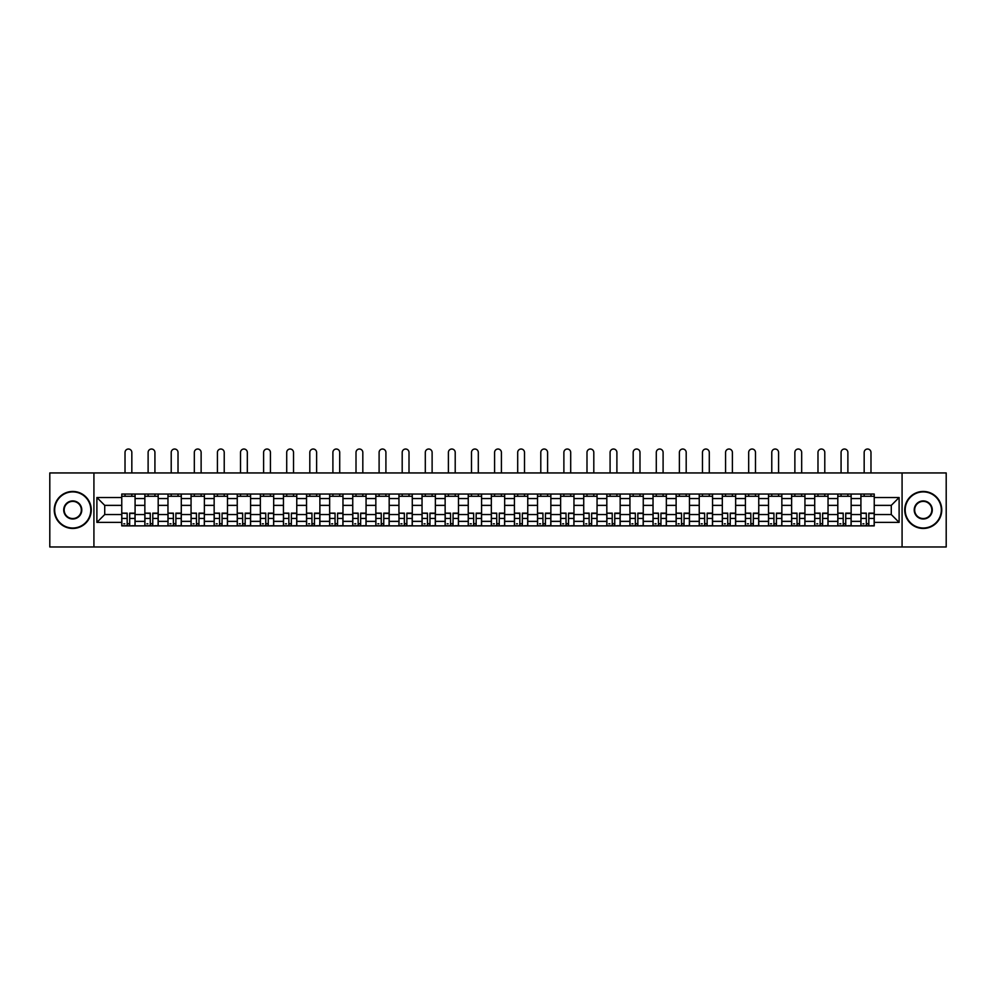 <?xml version="1.0" encoding="UTF-8"?>
<svg xmlns="http://www.w3.org/2000/svg" width="996" height="996" viewBox="0 0 996 996"><rect width="100%" height="100%" fill="white"/><g stroke="black" fill="none" stroke-linecap="round" stroke-linejoin="round"><path stroke-width="1.49" d="M902.077 546.978L946.2 546.978L946.2 472.938L49.8 472.938L49.8 546.978L902.077 546.978L902.077 472.938M144.856 525.876L144.856 498.56L135.083 498.56L135.083 525.876M135.083 498.56L135.083 494.041M144.856 498.56L144.856 494.041M158.19 494.041L158.19 525.876M167.963 525.876L167.963 494.041M181.284 494.041L181.284 525.876M191.058 525.876L191.058 494.041M204.379 494.041L204.379 525.876M214.152 525.876L214.152 494.041M227.486 494.041L227.486 525.876M237.247 525.876L237.247 494.041M250.581 494.041L250.581 525.876M260.354 525.876L260.354 494.041M273.676 494.041L273.676 525.876M283.449 525.876L283.449 494.041M296.771 494.041L296.771 525.876M306.544 525.876L306.544 494.041M319.878 494.041L319.878 525.876M329.651 525.876L329.651 494.041M342.973 494.041L342.973 525.876M352.746 525.876L352.746 494.041M366.067 494.041L366.067 525.876M375.841 525.876L375.841 494.041M389.175 494.041L389.175 525.876M398.948 525.876L398.948 494.041M412.269 494.041L412.269 525.876M422.043 525.876L422.043 494.041M435.364 494.041L435.364 525.876M445.137 525.876L445.137 494.041M458.471 494.041L458.471 525.876M468.245 525.876L468.245 494.041M481.566 494.041L481.566 525.876M491.339 525.876L491.339 494.041M504.661 494.041L504.661 525.876M514.434 525.876L514.434 494.041M527.755 494.041L527.755 525.876M537.529 525.876L537.529 494.041M550.863 494.041L550.863 525.876M560.636 525.876L560.636 494.041M573.957 494.041L573.957 525.876M583.731 525.876L583.731 494.041M597.052 494.041L597.052 525.876M606.825 525.876L606.825 494.041M620.159 494.041L620.159 525.876M629.933 525.876L629.933 494.041M643.254 494.041L643.254 525.876M653.027 525.876L653.027 494.041M666.349 494.041L666.349 525.876M676.122 525.876L676.122 494.041M689.456 494.041L689.456 525.876M699.229 525.876L699.229 494.041M712.551 494.041L712.551 525.876M722.324 525.876L722.324 494.041M735.646 494.041L735.646 525.876M745.419 525.876L745.419 494.041M758.753 494.041L758.753 525.876M768.514 525.876L768.514 494.041M781.848 494.041L781.848 525.876M791.621 525.876L791.621 494.041M804.942 494.041L804.942 525.876M814.716 525.876L814.716 494.041M828.037 494.041L828.037 525.876M837.81 525.876L837.81 494.041M851.144 494.041L851.144 525.876M860.918 525.876L860.918 494.041M860.918 514.546L851.144 514.546M837.81 514.546L828.037 514.546M814.716 514.546L804.942 514.546M791.621 514.546L781.848 514.546M768.514 514.546L758.753 514.546M745.419 514.546L735.646 514.546M722.324 514.546L712.551 514.546M699.229 514.546L689.456 514.546M676.122 514.546L666.349 514.546M653.027 514.546L643.254 514.546M629.933 514.546L620.159 514.546M606.825 514.546L597.052 514.546M583.731 514.546L573.957 514.546M560.636 514.546L550.863 514.546M537.529 514.546L527.755 514.546M514.434 514.546L504.661 514.546M491.339 514.546L481.566 514.546M468.245 514.546L458.471 514.546M445.137 514.546L435.364 514.546M422.043 514.546L412.269 514.546M398.948 514.546L389.175 514.546M375.841 514.546L366.067 514.546M352.746 514.546L342.973 514.546M329.651 514.546L319.878 514.546M306.544 514.546L296.771 514.546M283.449 514.546L273.676 514.546M260.354 514.546L250.581 514.546M237.247 514.546L227.486 514.546M214.152 514.546L204.379 514.546M191.058 514.546L181.284 514.546M167.963 514.546L158.19 514.546M144.856 514.546L135.083 514.546M860.918 505.37L851.144 505.37M837.81 505.37L828.037 505.37M814.716 505.37L804.942 505.37M791.621 505.37L781.848 505.37M768.514 505.37L758.753 505.37M745.419 505.37L735.646 505.37M722.324 505.37L712.551 505.37M699.229 505.37L689.456 505.37M676.122 505.37L666.349 505.37M653.027 505.37L643.254 505.37M629.933 505.37L620.159 505.37M606.825 505.37L597.052 505.37M583.731 505.37L573.957 505.37M560.636 505.37L550.863 505.37M537.529 505.37L527.755 505.37M514.434 505.37L504.661 505.37M491.339 505.37L481.566 505.37M468.245 505.37L458.471 505.37M445.137 505.37L435.364 505.37M422.043 505.37L412.269 505.37M398.948 505.37L389.175 505.37M375.841 505.37L366.067 505.37M352.746 505.37L342.973 505.37M329.651 505.37L319.878 505.37M306.544 505.37L296.771 505.37M283.449 505.37L273.676 505.37M260.354 505.37L250.581 505.37M237.247 505.37L227.486 505.37M214.152 505.37L204.379 505.37M191.058 505.37L181.284 505.37M167.963 505.37L158.19 505.37M144.856 505.37L135.083 505.37M104.729 514.546L121.761 514.546L121.761 505.37L104.729 505.37L104.729 514.546L96.886 522.39L96.886 497.514L121.761 497.514L121.761 505.37M874.239 505.37L874.239 514.546L891.271 514.546L891.271 505.37L874.239 505.37L874.239 494.041L121.761 494.041L121.761 497.514M874.239 497.514L899.114 497.514L899.114 522.39L874.239 522.39L874.239 514.546M121.761 514.546L121.761 525.876L874.239 525.876L874.239 522.39M121.761 522.39L96.886 522.39M93.923 546.978L93.923 472.938M129.679 523.647L127.164 523.647M121.761 496.257L135.083 496.257M152.786 523.647L150.259 523.647M144.856 496.257L158.19 496.257M175.881 523.647L173.366 523.647M167.963 496.257L181.284 496.257M198.976 523.647L196.461 523.647M191.058 496.257L204.379 496.257M222.071 523.647L219.556 523.647M214.152 496.257L227.486 496.257M245.178 523.647L242.663 523.647M237.247 496.257L250.581 496.257M268.273 523.647L265.758 523.647M260.354 496.257L273.676 496.257M291.367 523.647L288.852 523.647M283.449 496.257L296.771 496.257M314.475 523.647L311.947 523.647M306.544 496.257L319.878 496.257M337.569 523.647L335.054 523.647M329.651 496.257L342.973 496.257M360.664 523.647L358.149 523.647M352.746 496.257L366.067 496.257M383.771 523.647L381.244 523.647M375.841 496.257L389.175 496.257M406.866 523.647L404.351 523.647M398.948 496.257L412.269 496.257M429.961 523.647L427.446 523.647M422.043 496.257L435.364 496.257M453.055 523.647L450.541 523.647M445.137 496.257L458.471 496.257M476.163 523.647L473.648 523.647M468.245 496.257L481.566 496.257M499.257 523.647L496.743 523.647M491.339 496.257L504.661 496.257M522.352 523.647L519.837 523.647M514.434 496.257L527.755 496.257M545.459 523.647L542.945 523.647M537.529 496.257L550.863 496.257M568.554 523.647L566.039 523.647M560.636 496.257L573.957 496.257M591.649 523.647L589.134 523.647M583.731 496.257L597.052 496.257M614.756 523.647L612.229 523.647M606.825 496.257L620.159 496.257M637.851 523.647L635.336 523.647M629.933 496.257L643.254 496.257M660.946 523.647L658.431 523.647M653.027 496.257L666.349 496.257M684.053 523.647L681.525 523.647M676.122 496.257L689.456 496.257M707.148 523.647L704.633 523.647M699.229 496.257L712.551 496.257M730.242 523.647L727.727 523.647M722.324 496.257L735.646 496.257M753.337 523.647L750.822 523.647M745.419 496.257L758.753 496.257M776.444 523.647L773.929 523.647M768.514 496.257L781.848 496.257M799.539 523.647L797.024 523.647M791.621 496.257L804.942 496.257M822.634 523.647L820.119 523.647M814.716 496.257L828.037 496.257M845.741 523.647L843.214 523.647M837.81 496.257L851.144 496.257M868.836 523.647L866.321 523.647M860.918 496.257L874.239 496.257M96.886 497.514L104.729 505.37M891.271 514.546L899.114 522.39M891.271 505.37L899.114 497.514M131.833 472.938L131.833 452.433A3.411 3.411 0 0 0 128.422 449.022A3.411 3.411 0 0 0 125.023 452.433L125.023 472.938M127.164 513.45L121.836 513.139L127.164 513.139L127.164 525.726L121.836 525.726L124.799 525.726M121.836 513.45L121.836 525.726M129.679 523.796L127.164 523.796M124.799 523.796L123.765 523.796M132.057 525.726L135.008 525.726L135.008 513.139L129.679 513.139L129.679 525.726L125.023 525.726M135.008 525.726L131.833 525.726M131.833 494.041L131.833 496.257M125.023 494.041L125.023 496.257M154.928 472.938L154.928 452.433A3.411 3.411 0 0 0 151.517 449.022A3.411 3.411 0 0 0 148.118 452.433L148.118 472.938M150.259 513.45L144.93 513.139L150.259 513.139L150.259 525.726L144.93 525.726L147.894 525.726M144.93 513.45L144.93 525.726M152.786 523.796L150.259 523.796M147.894 523.796L146.86 523.796M155.152 525.726L158.115 525.726L158.115 513.139L152.786 513.139L152.786 525.726L148.118 525.726M158.115 525.726L154.928 525.726M154.928 494.041L154.928 496.257M148.118 494.041L148.118 496.257M178.023 472.938L178.023 452.433A3.411 3.411 0 0 0 174.624 449.022A3.411 3.411 0 0 0 171.212 452.433L171.212 472.938M173.366 513.45L168.038 513.139L173.366 513.139L173.366 525.726L168.038 525.726L170.988 525.726M168.038 513.45L168.038 525.726M175.881 523.796L173.366 523.796M170.988 523.796L169.955 523.796M178.247 525.726L181.21 525.726L181.21 513.139L175.881 513.139L175.881 525.726L171.212 525.726M181.21 525.726L178.023 525.726M178.023 494.041L178.023 496.257M171.212 494.041L171.212 496.257M72.745 528.017A18.065 18.065 0 0 0 90.81 509.952A18.065 18.065 0 0 0 72.745 491.887A18.065 18.065 0 0 0 54.68 509.952A18.065 18.065 0 0 0 72.745 528.017M72.745 491.451A18.513 18.513 0 0 1 91.258 509.952A18.513 18.513 0 0 1 72.745 528.465A18.513 18.513 0 0 1 54.245 509.952A18.513 18.513 0 0 1 72.745 491.451M72.745 518.991A9.026 9.026 0 0 1 63.719 509.952A9.026 9.026 0 0 1 72.745 500.926A9.026 9.026 0 0 1 81.784 509.952A9.026 9.026 0 0 1 72.745 518.991M72.745 501.374A8.591 8.591 0 0 0 64.167 509.952A8.591 8.591 0 0 0 72.745 518.543A8.591 8.591 0 0 0 81.336 509.952A8.591 8.591 0 0 0 72.745 501.374M923.255 528.017A18.065 18.065 0 0 0 941.32 509.952A18.065 18.065 0 0 0 923.255 491.887A18.065 18.065 0 0 0 905.19 509.952A18.065 18.065 0 0 0 923.255 528.017M923.255 491.451A18.513 18.513 0 0 1 941.755 509.952A18.513 18.513 0 0 1 923.255 528.465A18.513 18.513 0 0 1 904.742 509.952A18.513 18.513 0 0 1 923.255 491.451M923.255 518.991A9.026 9.026 0 0 1 914.216 509.952A9.026 9.026 0 0 1 923.255 500.926A9.026 9.026 0 0 1 932.281 509.952A9.026 9.026 0 0 1 923.255 518.991M923.255 501.374A8.591 8.591 0 0 0 914.664 509.952A8.591 8.591 0 0 0 923.255 518.543A8.591 8.591 0 0 0 931.833 509.952A8.591 8.591 0 0 0 923.255 501.374M201.13 472.938L201.13 452.433A3.411 3.411 0 0 0 197.718 449.022A3.411 3.411 0 0 0 194.32 452.433L194.32 472.938M196.461 513.45L191.132 513.139L196.461 513.139L196.461 525.726L191.132 525.726L194.096 525.726M191.132 513.45L191.132 525.726M198.976 523.796L196.461 523.796M194.096 523.796L193.05 523.796M201.341 525.726L204.305 525.726L204.305 513.139L198.976 513.139L198.976 525.726L194.32 525.726M204.305 525.726L201.13 525.726M201.13 494.041L201.13 496.257M194.32 494.041L194.32 496.257M224.225 472.938L224.225 452.433A3.411 3.411 0 0 0 220.813 449.022A3.411 3.411 0 0 0 217.414 452.433L217.414 472.938M219.556 513.45L214.227 513.139L219.556 513.139L219.556 525.726L214.227 525.726L217.19 525.726M214.227 513.45L214.227 525.726M222.071 523.796L219.556 523.796M217.19 523.796L216.157 523.796M224.449 525.726L227.412 525.726L227.412 513.139L222.071 513.139L222.071 525.726L217.414 525.726M227.412 525.726L224.225 525.726M224.225 494.041L224.225 496.257M217.414 494.041L217.414 496.257M247.319 472.938L247.319 452.433A3.411 3.411 0 0 0 243.92 449.022A3.411 3.411 0 0 0 240.509 452.433L240.509 472.938M242.663 513.45L237.322 513.139L242.663 513.139L242.663 525.726L237.322 525.726L240.285 525.726M237.322 513.45L237.322 525.726M245.178 523.796L242.663 523.796M240.285 523.796L239.252 523.796M247.543 525.726L250.506 525.726L250.506 513.139L245.178 513.139L245.178 525.726L240.509 525.726M250.506 525.726L247.319 525.726M247.319 494.041L247.319 496.257M240.509 494.041L240.509 496.257M270.426 472.938L270.426 452.433A3.411 3.411 0 0 0 267.015 449.022A3.411 3.411 0 0 0 263.604 452.433L263.604 472.938M265.758 513.45L260.429 513.139L265.758 513.139L265.758 525.726L260.429 525.726L263.392 525.726M260.429 513.45L260.429 525.726M268.273 523.796L265.758 523.796M263.392 523.796L262.346 523.796M270.638 525.726L273.601 525.726L273.601 513.139L268.273 513.139L268.273 525.726L263.604 525.726M273.601 525.726L270.426 525.726M270.426 494.041L270.426 496.257M263.604 494.041L263.604 496.257M293.521 472.938L293.521 452.433A3.411 3.411 0 0 0 290.11 449.022A3.411 3.411 0 0 0 286.711 452.433L286.711 472.938M288.852 513.45L283.524 513.139L288.852 513.139L288.852 525.726L283.524 525.726L286.487 525.726M283.524 513.45L283.524 525.726M291.367 523.796L288.852 523.796M286.487 523.796L285.454 523.796M293.745 525.726L296.708 525.726L296.708 513.139L291.367 513.139L291.367 525.726L286.711 525.726M296.708 525.726L293.521 525.726M293.521 494.041L293.521 496.257M286.711 494.041L286.711 496.257M316.616 472.938L316.616 452.433A3.411 3.411 0 0 0 313.217 449.022A3.411 3.411 0 0 0 309.806 452.433L309.806 472.938M311.947 513.45L306.619 513.139L311.947 513.139L311.947 525.726L306.619 525.726L309.582 525.726M306.619 513.45L306.619 525.726M314.475 523.796L311.947 523.796M309.582 523.796L308.548 523.796M316.84 525.726L319.803 525.726L319.803 513.139L314.475 513.139L314.475 525.726L309.806 525.726M319.803 525.726L316.616 525.726M316.616 494.041L316.616 496.257M309.806 494.041L309.806 496.257M339.711 472.938L339.711 452.433A3.411 3.411 0 0 0 336.312 449.022A3.411 3.411 0 0 0 332.901 452.433L332.901 472.938M335.054 513.45L329.726 513.139L335.054 513.139L335.054 525.726L329.726 525.726L332.689 525.726M329.726 513.45L329.726 525.726M337.569 523.796L335.054 523.796M332.689 523.796L331.643 523.796M339.935 525.726L342.898 525.726L342.898 513.139L337.569 513.139L337.569 525.726L332.901 525.726M342.898 525.726L339.711 525.726M339.711 494.041L339.711 496.257M332.901 494.041L332.901 496.257M362.818 472.938L362.818 452.433A3.411 3.411 0 0 0 359.407 449.022A3.411 3.411 0 0 0 356.008 452.433L356.008 472.938M358.149 513.45L352.821 513.139L358.149 513.139L358.149 525.726L352.821 525.726L355.784 525.726M352.821 513.45L352.821 525.726M360.664 523.796L358.149 523.796M355.784 523.796L354.75 523.796M363.042 525.726L365.993 525.726L365.993 513.139L360.664 513.139L360.664 525.726L356.008 525.726M365.993 525.726L362.818 525.726M362.818 494.041L362.818 496.257M356.008 494.041L356.008 496.257M385.913 472.938L385.913 452.433A3.411 3.411 0 0 0 382.501 449.022A3.411 3.411 0 0 0 379.103 452.433L379.103 472.938M381.244 513.45L375.915 513.139L381.244 513.139L381.244 525.726L375.915 525.726L378.878 525.726M375.915 513.45L375.915 525.726M383.771 523.796L381.244 523.796M378.878 523.796L377.845 523.796M386.137 525.726L389.1 525.726L389.1 513.139L383.771 513.139L383.771 525.726L379.103 525.726M389.1 525.726L385.913 525.726M385.913 494.041L385.913 496.257M379.103 494.041L379.103 496.257M409.007 472.938L409.007 452.433A3.411 3.411 0 0 0 405.609 449.022A3.411 3.411 0 0 0 402.197 452.433L402.197 472.938M404.351 513.45L399.023 513.139L404.351 513.139L404.351 525.726L399.023 525.726L401.973 525.726M399.023 513.45L399.023 525.726M406.866 523.796L404.351 523.796M401.973 523.796L400.94 523.796M409.232 525.726L412.195 525.726L412.195 513.139L406.866 513.139L406.866 525.726L402.197 525.726M412.195 525.726L409.007 525.726M409.007 494.041L409.007 496.257M402.197 494.041L402.197 496.257M432.115 472.938L432.115 452.433A3.411 3.411 0 0 0 428.703 449.022A3.411 3.411 0 0 0 425.304 452.433L425.304 472.938M427.446 513.45L422.117 513.139L427.446 513.139L427.446 525.726L422.117 525.726L425.08 525.726M422.117 513.45L422.117 525.726M429.961 523.796L427.446 523.796M425.08 523.796L424.035 523.796M432.326 525.726L435.289 525.726L435.289 513.139L429.961 513.139L429.961 525.726L425.304 525.726M435.289 525.726L432.115 525.726M432.115 494.041L432.115 496.257M425.304 494.041L425.304 496.257M455.209 472.938L455.209 452.433A3.411 3.411 0 0 0 451.798 449.022A3.411 3.411 0 0 0 448.399 452.433L448.399 472.938M450.541 513.45L445.212 513.139L450.541 513.139L450.541 525.726L445.212 525.726L448.175 525.726M445.212 513.45L445.212 525.726M453.055 523.796L450.541 523.796M448.175 523.796L447.142 523.796M455.433 525.726L458.397 525.726L458.397 513.139L453.055 513.139L453.055 525.726L448.399 525.726M458.397 525.726L455.209 525.726M455.209 494.041L455.209 496.257M448.399 494.041L448.399 496.257M478.304 472.938L478.304 452.433A3.411 3.411 0 0 0 474.905 449.022A3.411 3.411 0 0 0 471.494 452.433L471.494 472.938M473.648 513.45L468.307 513.139L473.648 513.139L473.648 525.726L468.307 525.726L471.27 525.726M468.307 513.45L468.307 525.726M476.163 523.796L473.648 523.796M471.27 523.796L470.237 523.796M478.528 525.726L481.491 525.726L481.491 513.139L476.163 513.139L476.163 525.726L471.494 525.726M481.491 525.726L478.304 525.726M478.304 494.041L478.304 496.257M471.494 494.041L471.494 496.257M501.411 472.938L501.411 452.433A3.411 3.411 0 0 0 498 449.022A3.411 3.411 0 0 0 494.589 452.433L494.589 472.938M496.743 513.45L491.414 513.139L496.743 513.139L496.743 525.726L491.414 525.726L494.377 525.726M491.414 513.45L491.414 525.726M499.257 523.796L496.743 523.796M494.377 523.796L493.331 523.796M501.623 525.726L504.586 525.726L504.586 513.139L499.257 513.139L499.257 525.726L494.589 525.726M504.586 525.726L501.411 525.726M501.411 494.041L501.411 496.257M494.589 494.041L494.589 496.257M524.506 472.938L524.506 452.433A3.411 3.411 0 0 0 521.095 449.022A3.411 3.411 0 0 0 517.696 452.433L517.696 472.938M519.837 513.45L514.509 513.139L519.837 513.139L519.837 525.726L514.509 525.726L517.472 525.726M514.509 513.45L514.509 525.726M522.352 523.796L519.837 523.796M517.472 523.796L516.438 523.796M524.73 525.726L527.693 525.726L527.693 513.139L522.352 513.139L522.352 525.726L517.696 525.726M527.693 525.726L524.506 525.726M524.506 494.041L524.506 496.257M517.696 494.041L517.696 496.257M547.601 472.938L547.601 452.433A3.411 3.411 0 0 0 544.202 449.022A3.411 3.411 0 0 0 540.791 452.433L540.791 472.938M542.945 513.45L537.603 513.139L542.945 513.139L542.945 525.726L537.603 525.726L540.567 525.726M537.603 513.45L537.603 525.726M545.459 523.796L542.945 523.796M540.567 523.796L539.533 523.796M547.825 525.726L550.788 525.726L550.788 513.139L545.459 513.139L545.459 525.726L540.791 525.726M550.788 525.726L547.601 525.726M547.601 494.041L547.601 496.257M540.791 494.041L540.791 496.257M570.696 472.938L570.696 452.433A3.411 3.411 0 0 0 567.297 449.022A3.411 3.411 0 0 0 563.885 452.433L563.885 472.938M566.039 513.45L560.711 513.139L566.039 513.139L566.039 525.726L560.711 525.726L563.674 525.726M560.711 513.45L560.711 525.726M568.554 523.796L566.039 523.796M563.674 523.796L562.628 523.796M570.92 525.726L573.883 525.726L573.883 513.139L568.554 513.139L568.554 525.726L563.885 525.726M573.883 525.726L570.696 525.726M570.696 494.041L570.696 496.257M563.885 494.041L563.885 496.257M593.803 472.938L593.803 452.433A3.411 3.411 0 0 0 590.391 449.022A3.411 3.411 0 0 0 586.993 452.433L586.993 472.938M589.134 513.45L583.805 513.139L589.134 513.139L589.134 525.726L583.805 525.726L586.769 525.726M583.805 513.45L583.805 525.726M591.649 523.796L589.134 523.796M586.769 523.796L585.735 523.796M594.027 525.726L596.978 525.726L596.978 513.139L591.649 513.139L591.649 525.726L586.993 525.726M596.978 525.726L593.803 525.726M593.803 494.041L593.803 496.257M586.993 494.041L586.993 496.257M616.898 472.938L616.898 452.433A3.411 3.411 0 0 0 613.499 449.022A3.411 3.411 0 0 0 610.087 452.433L610.087 472.938M612.229 513.45L606.9 513.139L612.229 513.139L612.229 525.726L606.9 525.726L609.863 525.726M606.9 513.45L606.9 525.726M614.756 523.796L612.229 523.796M609.863 523.796L608.83 523.796M617.122 525.726L620.085 525.726L620.085 513.139L614.756 513.139L614.756 525.726L610.087 525.726M620.085 525.726L616.898 525.726M616.898 494.041L616.898 496.257M610.087 494.041L610.087 496.257M639.992 472.938L639.992 452.433A3.411 3.411 0 0 0 636.593 449.022A3.411 3.411 0 0 0 633.182 452.433L633.182 472.938M635.336 513.45L630.007 513.139L635.336 513.139L635.336 525.726L630.007 525.726L632.958 525.726M630.007 513.45L630.007 525.726M637.851 523.796L635.336 523.796M632.958 523.796L631.925 523.796M640.216 525.726L643.179 525.726L643.179 513.139L637.851 513.139L637.851 525.726L633.182 525.726M643.179 525.726L639.992 525.726M639.992 494.041L639.992 496.257M633.182 494.041L633.182 496.257M663.099 472.938L663.099 452.433A3.411 3.411 0 0 0 659.688 449.022A3.411 3.411 0 0 0 656.289 452.433L656.289 472.938M658.431 513.45L653.102 513.139L658.431 513.139L658.431 525.726L653.102 525.726L656.065 525.726M653.102 513.45L653.102 525.726M660.946 523.796L658.431 523.796M656.065 523.796L655.019 523.796M663.311 525.726L666.274 525.726L666.274 513.139L660.946 513.139L660.946 525.726L656.289 525.726M666.274 525.726L663.099 525.726M663.099 494.041L663.099 496.257M656.289 494.041L656.289 496.257M686.194 472.938L686.194 452.433A3.411 3.411 0 0 0 682.783 449.022A3.411 3.411 0 0 0 679.384 452.433L679.384 472.938M681.525 513.45L676.197 513.139L681.525 513.139L681.525 525.726L676.197 525.726L679.16 525.726M676.197 513.45L676.197 525.726M684.053 523.796L681.525 523.796M679.16 523.796L678.127 523.796M686.418 525.726L689.381 525.726L689.381 513.139L684.053 513.139L684.053 525.726L679.384 525.726M689.381 525.726L686.194 525.726M686.194 494.041L686.194 496.257M679.384 494.041L679.384 496.257M709.289 472.938L709.289 452.433A3.411 3.411 0 0 0 705.89 449.022A3.411 3.411 0 0 0 702.479 452.433L702.479 472.938M704.633 513.45L699.292 513.139L704.633 513.139L704.633 525.726L699.292 525.726L702.255 525.726M699.292 513.45L699.292 525.726M707.148 523.796L704.633 523.796M702.255 523.796L701.221 523.796M709.513 525.726L712.476 525.726L712.476 513.139L707.148 513.139L707.148 525.726L702.479 525.726M712.476 525.726L709.289 525.726M709.289 494.041L709.289 496.257M702.479 494.041L702.479 496.257M732.396 472.938L732.396 452.433A3.411 3.411 0 0 0 728.985 449.022A3.411 3.411 0 0 0 725.574 452.433L725.574 472.938M727.727 513.45L722.399 513.139L727.727 513.139L727.727 525.726L722.399 525.726L725.362 525.726M722.399 513.45L722.399 525.726M730.242 523.796L727.727 523.796M725.362 523.796L724.316 523.796M732.608 525.726L735.571 525.726L735.571 513.139L730.242 513.139L730.242 525.726L725.574 525.726M735.571 525.726L732.396 525.726M732.396 494.041L732.396 496.257M725.574 494.041L725.574 496.257M755.491 472.938L755.491 452.433A3.411 3.411 0 0 0 752.08 449.022A3.411 3.411 0 0 0 748.681 452.433L748.681 472.938M750.822 513.45L745.494 513.139L750.822 513.139L750.822 525.726L745.494 525.726L748.457 525.726M745.494 513.45L745.494 525.726M753.337 523.796L750.822 523.796M748.457 523.796L747.423 523.796M755.715 525.726L758.678 525.726L758.678 513.139L753.337 513.139L753.337 525.726L748.681 525.726M758.678 525.726L755.491 525.726M755.491 494.041L755.491 496.257M748.681 494.041L748.681 496.257M778.586 472.938L778.586 452.433A3.411 3.411 0 0 0 775.187 449.022A3.411 3.411 0 0 0 771.776 452.433L771.776 472.938M773.929 513.45L768.588 513.139L773.929 513.139L773.929 525.726L768.588 525.726L771.551 525.726M768.588 513.45L768.588 525.726M776.444 523.796L773.929 523.796M771.551 523.796L770.518 523.796M778.81 525.726L781.773 525.726L781.773 513.139L776.444 513.139L776.444 525.726L771.776 525.726M781.773 525.726L778.586 525.726M778.586 494.041L778.586 496.257M771.776 494.041L771.776 496.257M801.68 472.938L801.68 452.433A3.411 3.411 0 0 0 798.282 449.022A3.411 3.411 0 0 0 794.87 452.433L794.87 472.938M797.024 513.45L791.696 513.139L797.024 513.139L797.024 525.726L791.696 525.726L794.659 525.726M791.696 513.45L791.696 525.726M799.539 523.796L797.024 523.796M794.659 523.796L793.613 523.796M801.905 525.726L804.868 525.726L804.868 513.139L799.539 513.139L799.539 525.726L794.87 525.726M804.868 525.726L801.68 525.726M801.68 494.041L801.68 496.257M794.87 494.041L794.87 496.257M824.788 472.938L824.788 452.433A3.411 3.411 0 0 0 821.376 449.022A3.411 3.411 0 0 0 817.977 452.433L817.977 472.938M820.119 513.45L814.79 513.139L820.119 513.139L820.119 525.726L814.79 525.726L817.753 525.726M814.79 513.45L814.79 525.726M822.634 523.796L820.119 523.796M817.753 523.796L816.72 523.796M825.012 525.726L827.962 525.726L827.962 513.139L822.634 513.139L822.634 525.726L817.977 525.726M827.962 525.726L824.788 525.726M824.788 494.041L824.788 496.257M817.977 494.041L817.977 496.257M847.882 472.938L847.882 452.433A3.411 3.411 0 0 0 844.484 449.022A3.411 3.411 0 0 0 841.072 452.433L841.072 472.938M843.214 513.45L837.885 513.139L843.214 513.139L843.214 525.726L837.885 525.726L840.848 525.726M837.885 513.45L837.885 525.726M845.741 523.796L843.214 523.796M840.848 523.796L839.815 523.796M848.106 525.726L851.07 525.726L851.07 513.139L845.741 513.139L845.741 525.726L841.072 525.726M851.07 525.726L847.882 525.726M847.882 494.041L847.882 496.257M841.072 494.041L841.072 496.257M870.977 472.938L870.977 452.433A3.411 3.411 0 0 0 867.578 449.022A3.411 3.411 0 0 0 864.167 452.433L864.167 472.938M866.321 513.45L860.992 513.139L866.321 513.139L866.321 525.726L860.992 525.726L863.943 525.726M860.992 513.45L860.992 525.726M868.836 523.796L866.321 523.796M863.943 523.796L862.91 523.796M871.201 525.726L874.164 525.726L874.164 513.139L868.836 513.139L868.836 525.726L864.167 525.726M874.164 525.726L870.977 525.726M870.977 494.041L870.977 496.257M864.167 494.041L864.167 496.257M837.81 498.56L828.037 498.56M814.716 498.56L804.942 498.56M791.621 498.56L781.848 498.56M768.514 498.56L758.753 498.56M745.419 498.56L735.646 498.56M722.324 498.56L712.551 498.56M699.229 498.56L689.456 498.56M676.122 498.56L666.349 498.56M653.027 498.56L643.254 498.56M629.933 498.56L620.159 498.56M606.825 498.56L597.052 498.56M583.731 498.56L573.957 498.56M560.636 498.56L550.863 498.56M537.529 498.56L527.755 498.56M514.434 498.56L504.661 498.56M491.339 498.56L481.566 498.56M468.245 498.56L458.471 498.56M445.137 498.56L435.364 498.56M422.043 498.56L412.269 498.56M398.948 498.56L389.175 498.56M375.841 498.56L366.067 498.56M352.746 498.56L342.973 498.56M329.651 498.56L319.878 498.56M306.544 498.56L296.771 498.56M283.449 498.56L273.676 498.56M260.354 498.56L250.581 498.56M237.247 498.56L227.486 498.56M214.152 498.56L204.379 498.56M191.058 498.56L181.284 498.56M167.963 498.56L158.19 498.56M860.918 498.56L851.144 498.56M837.81 521.356L828.037 521.356M814.716 521.356L804.942 521.356M791.621 521.356L781.848 521.356M768.514 521.356L758.753 521.356M745.419 521.356L735.646 521.356M722.324 521.356L712.551 521.356M699.229 521.356L689.456 521.356M676.122 521.356L666.349 521.356M653.027 521.356L643.254 521.356M629.933 521.356L620.159 521.356M606.825 521.356L597.052 521.356M583.731 521.356L573.957 521.356M560.636 521.356L550.863 521.356M537.529 521.356L527.755 521.356M514.434 521.356L504.661 521.356M491.339 521.356L481.566 521.356M468.245 521.356L458.471 521.356M445.137 521.356L435.364 521.356M422.043 521.356L412.269 521.356M398.948 521.356L389.175 521.356M375.841 521.356L366.067 521.356M352.746 521.356L342.973 521.356M329.651 521.356L319.878 521.356M306.544 521.356L296.771 521.356M283.449 521.356L273.676 521.356M260.354 521.356L250.581 521.356M237.247 521.356L227.486 521.356M214.152 521.356L204.379 521.356M191.058 521.356L181.284 521.356M167.963 521.356L158.19 521.356M144.856 521.356L135.083 521.356M860.918 521.356L851.144 521.356M127.164 518.455L121.836 518.455M135.008 513.45L129.679 513.45M135.008 518.455L129.679 518.455M150.259 518.455L144.93 518.455M158.115 513.45L152.786 513.45M158.115 518.455L152.786 518.455M173.366 518.455L168.038 518.455M181.21 513.45L175.881 513.45M181.21 518.455L175.881 518.455M196.461 518.455L191.132 518.455M204.305 513.45L198.976 513.45M204.305 518.455L198.976 518.455M219.556 518.455L214.227 518.455M227.412 513.45L222.071 513.45M227.412 518.455L222.071 518.455M242.663 518.455L237.322 518.455M250.506 513.45L245.178 513.45M250.506 518.455L245.178 518.455M265.758 518.455L260.429 518.455M273.601 513.45L268.273 513.45M273.601 518.455L268.273 518.455M288.852 518.455L283.524 518.455M296.708 513.45L291.367 513.45M296.708 518.455L291.367 518.455M311.947 518.455L306.619 518.455M319.803 513.45L314.475 513.45M319.803 518.455L314.475 518.455M335.054 518.455L329.726 518.455M342.898 513.45L337.569 513.45M342.898 518.455L337.569 518.455M358.149 518.455L352.821 518.455M365.993 513.45L360.664 513.45M365.993 518.455L360.664 518.455M381.244 518.455L375.915 518.455M389.1 513.45L383.771 513.45M389.1 518.455L383.771 518.455M404.351 518.455L399.023 518.455M412.195 513.45L406.866 513.45M412.195 518.455L406.866 518.455M427.446 518.455L422.117 518.455M435.289 513.45L429.961 513.45M435.289 518.455L429.961 518.455M450.541 518.455L445.212 518.455M458.397 513.45L453.055 513.45M458.397 518.455L453.055 518.455M473.648 518.455L468.307 518.455M481.491 513.45L476.163 513.45M481.491 518.455L476.163 518.455M496.743 518.455L491.414 518.455M504.586 513.45L499.257 513.45M504.586 518.455L499.257 518.455M519.837 518.455L514.509 518.455M527.693 513.45L522.352 513.45M527.693 518.455L522.352 518.455M542.945 518.455L537.603 518.455M550.788 513.45L545.459 513.45M550.788 518.455L545.459 518.455M566.039 518.455L560.711 518.455M573.883 513.45L568.554 513.45M573.883 518.455L568.554 518.455M589.134 518.455L583.805 518.455M596.978 513.45L591.649 513.45M596.978 518.455L591.649 518.455M612.229 518.455L606.9 518.455M620.085 513.45L614.756 513.45M620.085 518.455L614.756 518.455M635.336 518.455L630.007 518.455M643.179 513.45L637.851 513.45M643.179 518.455L637.851 518.455M658.431 518.455L653.102 518.455M666.274 513.45L660.946 513.45M666.274 518.455L660.946 518.455M681.525 518.455L676.197 518.455M689.381 513.45L684.053 513.45M689.381 518.455L684.053 518.455M704.633 518.455L699.292 518.455M712.476 513.45L707.148 513.45M712.476 518.455L707.148 518.455M727.727 518.455L722.399 518.455M735.571 513.45L730.242 513.45M735.571 518.455L730.242 518.455M750.822 518.455L745.494 518.455M758.678 513.45L753.337 513.45M758.678 518.455L753.337 518.455M773.929 518.455L768.588 518.455M781.773 513.45L776.444 513.45M781.773 518.455L776.444 518.455M797.024 518.455L791.696 518.455M804.868 513.45L799.539 513.45M804.868 518.455L799.539 518.455M820.119 518.455L814.79 518.455M827.962 513.45L822.634 513.45M827.962 518.455L822.634 518.455M843.214 518.455L837.885 518.455M851.07 513.45L845.741 513.45M851.07 518.455L845.741 518.455M866.321 518.455L860.992 518.455M874.164 513.45L868.836 513.45M874.164 518.455L868.836 518.455"/></g></svg>
